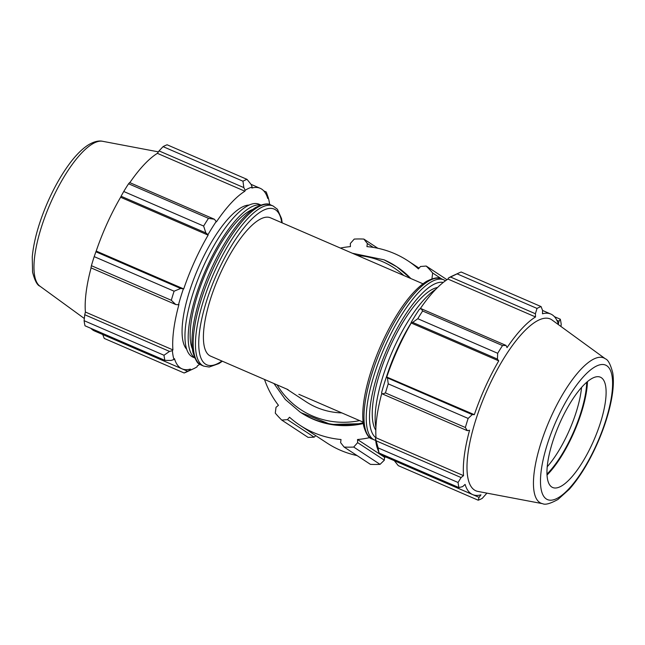 <?xml version="1.0" encoding="UTF-8"?>
<svg xmlns="http://www.w3.org/2000/svg" width="645" height="645" viewBox="0 0 645 645"><rect width="100%" height="100%" fill="white"/><g stroke="black" fill="none" stroke-linecap="round" stroke-linejoin="round"><path stroke-width="0.97" d="M288.089 389.653L210.568 356.113A75.36 23.881 -66.6 0 1 220.267 273.665A75.36 23.881 -66.6 0 1 270.416 217.792L422.935 283.776M363.087 422.104L298.845 394.305M437.544 287.517A79.327 25.139 113.4 0 0 389.983 346.865A79.327 25.139 113.4 0 0 375.817 430.191M341.826 412.905A75.36 71.369 123.3 0 1 306.044 401.746L286.751 389.072M581.548 387.443A60.09 19.044 -66.6 0 1 568.374 432.432A60.09 19.044 -66.6 0 1 547.234 466.738M378.163 447.912L375.503 438.544A99.419 31.5 113.4 0 0 377.067 447.404L379.067 453.024A105.764 33.516 -66.6 0 1 378.163 447.912L458.063 482.484A105.764 33.516 113.4 0 0 458.966 487.588L462.683 486.604L465.085 484.403A98.362 31.17 113.4 0 0 472.664 494.578A98.362 31.17 113.4 0 0 480.968 494.836L479.074 497.368L478.195 500.214L398.296 465.65L394.297 460.667M479.074 497.368L394.297 460.683M478.195 500.214A105.764 33.516 113.4 0 0 482.25 498.367L486.919 493.135M556.861 320.323L558.973 321.234L560.303 319.211A105.764 33.516 113.4 0 1 561.198 324.314L560.973 326.491M560.303 319.211L554.41 316.663M459.047 272.891L451.758 276.262A99.419 31.5 113.4 0 0 448.267 278.148L457.12 273.867A105.764 33.516 -66.6 0 1 459.047 272.891A105.764 33.516 -66.6 0 1 461.175 272.013L541.074 306.585L542.582 310.471L550.782 314.034A98.362 31.17 113.4 0 0 542.485 313.776L542.582 310.471M541.074 306.585A105.764 33.516 113.4 0 0 537.019 308.431L457.12 273.867M450.621 277.068L535.398 313.744L537.019 308.431M412.647 322.403L417.791 318.719A105.764 33.516 -66.6 0 1 422.628 310.995L421.217 308.721L419.476 309.149A99.419 31.5 113.4 0 0 411.091 322.54L412.647 322.403L497.424 359.08L497.69 353.291L417.791 318.719M422.628 310.995L502.528 345.567L505.994 345.406L421.217 308.721M502.528 345.567A105.764 33.516 113.4 0 0 497.69 353.291M382.533 393.998L385.46 392.926A105.764 33.516 -66.6 0 1 388.242 383.856L387.46 377.93L386.419 376.914A99.419 31.5 113.4 0 0 381.598 392.644L382.533 393.998L467.311 430.683L465.359 427.498L385.46 392.926M388.242 383.856L468.141 418.428L472.237 414.614L387.46 377.93M468.141 418.428A105.764 33.516 113.4 0 0 465.359 427.498M458.063 482.484L461.086 477.558L376.309 440.874M458.966 487.588L379.067 453.024M605.373 358.822L552.08 320.017A93.622 29.662 113.4 0 0 487.934 388.387A93.622 29.662 113.4 0 0 477.921 491.425L542.687 503.705C545.243 505.051 550.338 503.64 557.957 499.472L569.301 489.257C579.766 477.356 589.256 461.78 597.762 442.526C604.349 427.369 608.936 412.929 611.533 399.207C613.46 388.895 613.863 380.131 612.75 372.899C610.557 364.433 608.098 359.741 605.373 358.822A79.133 25.074 113.4 0 0 551.153 416.606A79.133 25.074 113.4 0 0 539.744 502.519A79.133 25.074 113.4 0 0 542.687 503.705M497.424 359.08L498.746 360.869A98.362 31.17 113.4 0 0 485.322 386.968A98.362 31.17 113.4 0 0 474.341 414.671L472.237 414.614M467.311 430.683L469.568 430.231A98.362 31.17 113.4 0 0 463.537 475.647L461.086 477.558M558.973 321.234L558.368 324.209A98.362 31.17 113.4 0 0 550.782 314.034M535.398 313.744L535.527 316.953A98.362 31.17 113.4 0 0 507.043 347.623L505.994 345.406M375.503 438.544L376.027 437.778L463.537 475.647M411.188 322.863A83.294 26.389 113.4 0 0 396.998 349.663A83.294 26.389 113.4 0 0 386.452 376.906L474.341 414.671M546.992 474.067A63.702 20.18 113.4 0 0 586.716 382.251M547.033 475.059A65.258 20.68 113.4 0 0 572.897 434.698A65.258 20.68 113.4 0 0 587.474 381.606M420.032 309.011A98.362 31.17 -66.6 0 1 448.009 279.092L535.527 316.953M448.009 279.092L448.267 278.148M472.664 494.578L385.154 456.716A98.362 31.17 -66.6 0 1 381.526 454.088M376.027 437.778A98.362 31.17 -66.6 0 1 381.864 393.039M386.823 376.801A98.362 31.17 -66.6 0 1 411.228 323.008L498.746 360.869M411.228 323.008L411.091 322.54M601.325 377.696A60.09 19.044 113.4 0 0 558.868 425.224A60.09 19.044 113.4 0 0 553.974 487.902A60.09 19.044 113.4 0 0 592.666 442.938A60.09 19.044 113.4 0 0 601.583 377.873A60.09 19.044 113.4 0 0 601.325 377.696M435.778 289.291A83.294 26.389 113.4 0 0 393.772 348.26A83.294 26.389 113.4 0 0 375.898 427.691M340.383 248.059A98.362 93.154 -56.7 0 1 350.437 246.616L350.316 243.504L354.242 239.077A105.764 100.16 123.3 0 1 363.853 239.077L367.344 243.504L373.302 247.414M377.865 248.269L363.853 239.077M264.498 379.445A98.362 93.154 -56.7 0 0 278.447 405.31L276.012 407.317L275.286 413.123A105.764 100.16 123.3 0 0 281.744 420.08L308.092 437.383L314.163 437.173L287.452 419.629L281.744 420.08M287.452 419.629L289.532 417.242A98.362 93.154 -56.7 0 0 299.99 425.289A98.362 93.154 -56.7 0 0 341.02 439.519L340.608 442.631L344.099 447.058A105.764 100.16 123.3 0 0 353.71 447.058L380.058 464.36A105.764 100.16 123.3 0 1 370.44 464.36L344.099 447.058M380.058 464.36L384.347 460.167L357.636 442.631L353.71 447.058M357.636 442.631L357.515 439.519A98.362 93.154 -56.7 0 0 369.835 437.592M367.344 243.504L366.932 246.616A98.362 93.154 -56.7 0 1 407.963 260.846A98.362 93.154 -56.7 0 1 418.42 268.892L420.5 266.498L426.208 266.046A105.764 100.16 123.3 0 1 432.666 273.004L431.94 278.809M441.68 278.93L432.666 273.004M426.208 266.046L447.017 279.72M357.08 455.588A98.362 93.154 123.3 0 1 326.975 443.01L299.99 425.289M315.784 435.657L314.163 437.173M386.024 457.095A98.362 93.154 123.3 0 1 384.509 457.24L384.347 460.167M357.515 439.519L384.509 457.24M169.522 351.404L164.007 355.258A105.764 33.516 113.4 0 0 164.91 360.361L171.119 360.45L173.965 359.523A99.419 31.5 -66.6 0 1 172.4 350.67L169.522 351.404L84.745 314.728L84.108 320.686L164.007 355.258M173.965 359.523L174.464 358.66A98.362 31.17 113.4 0 0 182.043 368.835A98.362 31.17 113.4 0 0 190.348 369.093L190.017 370.061L184.139 372.987A105.764 33.516 113.4 0 0 186.268 372.109L193.556 368.747A99.419 31.5 -66.6 0 1 190.017 370.061M199.813 364.248A98.362 31.17 113.4 0 1 197.305 365.917L197.048 366.852A99.419 31.5 -66.6 0 1 193.556 368.747M263.789 190.92L266.248 191.984L268.247 197.604A99.419 31.5 -66.6 0 1 269.618 204.554M268.247 197.604L267.748 198.466A98.362 31.17 113.4 0 0 260.161 188.292A98.362 31.17 113.4 0 0 251.864 188.034L252.195 187.058L251.018 184.317L247.019 179.358A105.764 33.516 113.4 0 0 242.963 181.205L243.834 187.598L245.165 190.267A99.419 31.5 -66.6 0 1 252.195 187.058M245.165 190.267L244.906 191.21A98.362 31.17 113.4 0 0 216.422 221.88L214.43 219.252L208.472 218.341A105.764 33.516 113.4 0 0 203.635 226.056L205.86 232.926L207.98 234.659A99.419 31.5 -66.6 0 1 216.365 221.267M207.98 234.659L208.125 235.127A98.362 31.17 113.4 0 0 183.72 288.928L180.673 288.46L174.094 291.201A105.764 33.516 113.4 0 0 171.304 300.272L175.746 304.529L178.496 304.762A99.419 31.5 -66.6 0 1 183.317 289.033M178.496 304.762L178.947 304.488A98.362 31.17 113.4 0 0 172.916 349.904L172.4 350.67M186.711 349.276A79.327 25.139 -66.6 0 1 198.039 268.578A79.327 25.139 -66.6 0 1 249.099 205.078M164.91 360.361L85.011 325.798A105.764 33.516 -66.6 0 1 84.108 320.686M171.304 300.272L91.413 265.7L90.969 267.844L175.746 304.529M208.125 235.127L120.607 197.257L121.083 196.249L205.86 232.926M203.635 226.056L123.743 191.492L121.083 196.249M244.906 191.21L157.388 153.341L159.049 150.914L243.834 187.598M242.963 181.205L163.064 146.633L159.049 150.914M266.24 194.58L267.409 195.08M187.51 371.214L102.732 334.521L104.24 338.423L184.139 372.987M182.043 368.835L94.533 330.974A98.362 31.17 -66.6 0 1 90.905 328.345M84.745 314.728L85.398 312.035A98.362 31.17 -66.6 0 1 91.082 267.901M91.413 265.7A105.764 33.516 -66.6 0 1 94.194 256.629L174.094 291.201M180.673 288.46L95.895 251.784L94.194 256.629M95.895 251.784L96.202 251.058A98.362 31.17 -66.6 0 1 120.607 197.257M123.743 191.492A105.764 33.516 -66.6 0 1 128.573 183.769L208.472 218.341M214.43 219.252L129.645 182.567L128.573 183.769M129.83 182.648A98.362 31.17 -66.6 0 1 157.388 153.341M163.064 146.633A105.764 33.516 -66.6 0 1 167.12 144.786L247.019 179.358M183.72 288.928L96.202 251.058M172.916 349.904L85.398 312.035M192.379 348.905A79.327 25.139 -66.6 0 1 206.118 272.077A79.327 25.139 -66.6 0 1 252.711 209.464M194.605 357.653A83.294 26.389 -66.6 0 1 204.965 271.577A83.294 26.389 -66.6 0 1 260.612 205.094M194.709 357.894L192.879 357.104A83.294 26.389 -66.6 0 1 201.732 270.182A83.294 26.389 -66.6 0 1 259.024 204.215L260.854 205.013M273.053 205.965A87.252 27.646 113.4 0 0 213.995 272.859A87.252 27.646 113.4 0 0 202.409 365.401A87.252 27.646 113.4 0 0 203.756 366.126L201.474 365.143A87.252 27.646 -66.6 0 1 200.127 364.417A87.252 27.646 -66.6 0 1 211.713 271.876A87.252 27.646 -66.6 0 1 270.771 204.981L273.053 205.965L277.398 209.27L281.534 218.566L282.228 222.904M221.912 361.023A84.85 26.888 -66.6 0 1 205.489 364.119A84.85 26.888 -66.6 0 1 225.556 256.154A84.85 26.888 -66.6 0 1 281.76 222.694M383.485 343.575A87.252 27.646 -66.6 0 1 441.559 278.874C438.866 276.89 433.867 277.713 426.571 281.317C414.695 288.879 402.593 303.86 390.265 326.257C379.542 346.204 371.681 366.352 366.691 386.686C362.764 403.173 361.781 416.356 363.74 426.232C366.102 434.166 368.94 438.439 372.262 439.035A87.252 27.646 -66.6 0 1 383.485 343.575M441.559 278.874L443.841 279.857A87.252 27.646 113.4 0 0 385.766 344.559A87.252 27.646 113.4 0 0 374.543 440.027L375.696 440.446M375.995 437.818A84.85 26.888 -66.6 0 1 388.5 345.889A84.85 26.888 -66.6 0 1 443.268 282.437M410.228 278.285A87.252 82.633 -56.7 0 0 395.941 266.24A87.252 82.633 -56.7 0 0 384.049 259.822M357.467 255.452A84.85 80.359 123.3 0 1 382.412 261.588A84.85 80.359 123.3 0 1 403.818 275.512M359.636 420.613A84.85 80.359 123.3 0 1 277.108 384.904M273.972 383.549L285.332 399.497L300.159 412.115A87.252 82.633 -56.7 0 0 363.167 422.789M363.272 423.563A87.252 82.633 123.3 0 1 301.062 412.703L300.159 412.115M352.372 253.251L384.009 259.806L396.844 266.828A87.252 82.633 123.3 0 1 410.809 278.535M556.869 419.435A73.256 23.212 -66.6 0 1 606.76 365.723A73.256 23.212 -66.6 0 1 596.206 445.26A73.256 23.212 -66.6 0 1 546.315 498.972A73.256 23.212 -66.6 0 1 556.869 419.435M102.628 141.295C100.193 140.658 94.888 140.634 87.317 145.56C81.286 149.696 75.167 155.993 68.975 164.459C60.751 175.738 53.366 188.969 46.827 204.151C38.619 223.533 33.758 241.109 32.25 256.887L32.572 272.15C34.749 280.559 37.208 285.243 39.942 286.186A79.133 25.074 -66.6 0 1 49.907 204.489A79.133 25.074 -66.6 0 1 102.628 141.295L158.396 151.865M222.38 361.224L218.929 363.57L209.19 367.029L203.756 366.126M201.474 365.143L199.797 364.24C197.709 363.982 195.427 359.999 192.936 352.275C190.42 338.528 193.032 319.678 200.764 295.708C207.859 274.431 217.051 255.009 228.338 237.457C237.892 222.831 247.043 212.818 255.783 207.424C262.983 203.82 267.981 203.006 270.771 204.981M372.262 439.035L374.543 440.027M445.518 280.769L443.841 279.857M396.844 266.828L410.825 278.543M363.28 423.628L330.829 424.475L301.062 412.703M407.963 260.846L419.073 268.143M260.161 188.292L251.018 184.333M39.942 286.186L84.334 318.509"/></g></svg>
